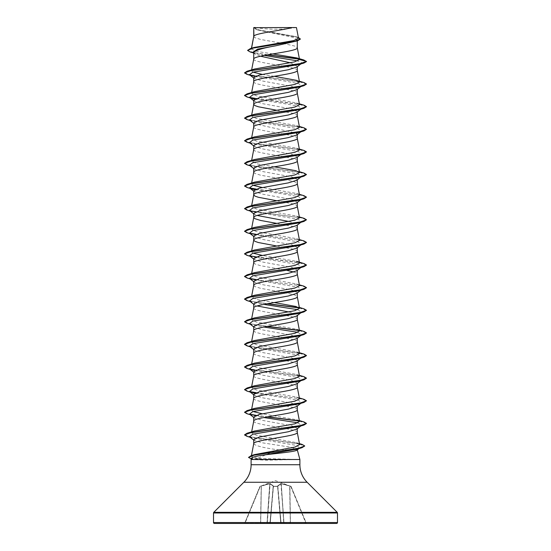 <?xml version="1.0" encoding="UTF-8"?>
<svg xmlns="http://www.w3.org/2000/svg" width="551" height="551" viewBox="0 0 551 551"><rect width="100%" height="100%" fill="white"/><g stroke="black" fill="none" stroke-linecap="round" stroke-linejoin="round"><path stroke-width="0.41" stroke-dasharray="2.75 2.07" d="M260.106 486.271L269.742 483.737L261.208 486.175L260.685 523.168L244.678 523.257L259.927 486.443L244.678 523.257L260.217 486.533L245.037 523.168L260.568 523.168L261.208 486.175L260.106 486.271L270.121 483.475L273.448 486.271L277.849 486.533L277.814 486.175L280.762 523.45L269.949 523.168L273.186 486.175L270.238 523.45L269.639 523.45L270.238 523.45L273.151 486.533L277.539 486.443L273.461 486.443L270.238 523.257L280.762 523.257L277.525 485.906L281.217 483.475L290.866 486.209L280.879 483.475L277.552 486.271L273.448 486.271L273.434 485.824L269.783 483.475L260.106 486.271M291.052 486.381L275.5 480.617L259.948 486.381M255.251 27.55A123.975 123.975 0 0 0 295.749 27.55L255.251 27.55L295.749 27.55M299.889 459.506L257.427 458.391L277.511 449.754L290.04 449.754M296.899 459.41L265.789 459.41L266.67 458.769M253.729 439.677L254.218 440.442L262.724 442.873L291.686 447.364L297.299 449.864M297.271 449.609L297.01 450.091M297.271 449.754L291.321 449.754M253.729 36.449L254.906 37.695L260.754 39.486L280.356 42.971M253.901 36.056L253.729 36.504M253.729 59.074L253.729 59.129C252.379 62.904 298.621 66.671 297.271 70.445L297.271 70.39M253.729 27.667L257.345 29.906L292.974 37.31L297.271 39.782L297.271 40.898M297.271 39.782L293.649 42.041M290.349 62.786L297.271 66.354L296.782 67.119M300.199 64.116L297.271 66.74M253.729 77.67L254.218 78.435L262.744 81.073L291.693 86.342L297.271 88.98L296.782 89.744M297.271 88.98L297.271 89.365M253.729 100.296L254.218 101.06L262.737 103.698L291.693 108.967L297.271 111.605L296.782 112.37M253.729 126.95L253.729 127.005C252.379 130.78 298.621 134.547 297.271 138.322L297.271 138.267M297.271 111.605L297.271 111.991M253.729 149.576L253.729 149.631C252.379 153.405 298.621 157.173 297.271 160.947L297.271 160.892M253.729 145.547L254.218 146.311L262.731 148.942L291.693 154.218L297.271 156.856L296.782 157.62M253.729 172.201L254.906 173.448L260.754 175.239L283.393 179.254M297.271 156.856L297.271 157.242M253.729 168.172L254.218 168.937L262.744 171.575L291.686 176.843L297.271 179.481L296.782 180.246M297.271 179.481L297.271 179.867M253.729 190.798L254.218 191.562L262.744 194.2L291.693 199.469L297.271 202.107L296.782 202.871M297.271 202.107L297.271 202.492M288.814 221.447L295.047 223.093L297.271 224.732L296.782 225.497M297.271 224.732L297.271 225.118M253.729 236.048L254.218 236.813L262.737 239.444L291.686 244.72L297.271 247.358L296.782 248.122M253.729 262.703L254.906 263.95L260.754 265.74L287.167 270.451M297.271 247.358L297.271 247.743M253.729 258.674L254.218 259.438L262.744 262.076L291.693 267.345L297.271 269.983L296.782 270.748M253.729 285.328L254.906 286.575L260.754 288.366L283.393 292.381M297.271 269.983L297.271 270.369M253.729 281.299L254.218 282.064L262.737 284.695L291.693 289.971L297.271 292.609L296.782 293.373M297.271 292.609L297.271 292.994M253.729 326.55L254.218 327.315L262.731 329.946L291.693 335.222L297.271 337.859L296.782 338.624M253.729 353.205L253.729 353.26C252.379 357.034 298.621 360.802 297.271 364.576L297.271 364.521M297.271 337.859L297.271 338.245M253.729 349.176L254.218 349.94L262.744 352.578L291.686 357.847L297.271 360.485L296.782 361.249M253.729 375.83L253.729 375.885C252.379 379.66 298.621 383.427 297.271 387.201L297.271 387.146M297.271 360.485L297.271 360.864M253.729 371.801L254.218 372.566L262.744 375.203L291.686 380.472L297.271 383.11L296.782 383.875M253.729 398.456L253.729 398.511C252.379 402.285 298.621 406.053 297.271 409.827L297.271 409.772M297.271 383.11L297.271 383.489M253.729 394.426L254.218 395.191L262.744 397.829L291.693 403.098L297.271 405.736L296.782 406.5M253.729 421.081L253.729 421.136C252.379 424.911 298.621 428.678 297.271 432.452L297.271 432.397M297.271 405.736L297.271 406.121M253.729 417.052L254.218 417.816L262.737 420.447L291.686 425.723L297.271 428.361L296.782 429.126M253.729 443.707L253.729 443.762C255.327 445.759 263.254 447.756 277.511 449.754M297.271 428.361L297.271 428.74M282.835 43.398L294.647 46.036L297.271 47.82M253.729 52.682L254.431 53.791L260.499 56.216M253.729 81.755C252.379 85.529 298.621 89.296 297.271 93.071L297.271 93.016M276.754 110.248L292.684 113.313L296.094 114.505L297.271 115.696M253.729 122.921L254.218 123.686L296.211 133.101M284.02 179.364L294.647 181.789L297.271 183.573M276.754 200.75L292.684 203.815L296.094 205.006L297.271 206.198M253.729 213.423L254.218 214.187L257.145 215.462M276.754 223.375L292.684 226.44L296.094 227.632L297.271 228.823M276.754 246.001L292.684 249.066L296.094 250.257L297.271 251.449M293.855 272.029L296.094 272.883L297.271 274.074M284.02 292.491L294.647 294.909L297.271 296.7M253.729 303.925L254.218 304.689L257.145 305.97M288.814 311.949L295.04 313.588L297.271 315.234M253.729 308.009C252.379 311.783 298.621 315.551 297.271 319.325L297.271 319.27M253.729 330.634C252.379 334.409 298.621 338.176 297.271 341.951L297.271 341.895M272.773 53.929L257.234 51.457L251.318 48.991L254.135 47.455M298.504 38.239L295.522 36.552L258.97 29.947L253.749 27.695L291.982 27.55M251.49 48.667L251.573 48.219M300.536 63.854L301.886 62.821L297.795 60.906M264.239 55.431L255.099 53.461L252.613 52.359M300.798 63.978L301.886 62.821L306.494 61.581L299.413 59.191M267.187 54.886L250.202 51.966M300.364 39.1L295.343 36.752L256.738 29.706L253.729 27.963M303.856 60.004L299.193 58.964M267.8 54.776L253.095 52.49L247.564 50.21M298.353 37.447L258.715 30.078L253.722 27.75M257.427 458.391L251.27 456.49L254.576 454.596M299.613 444.561L296.286 442.653L256.112 435.132L251.483 432.742L254.528 431.013M299.51 421.432L296.472 419.697L262.186 413.76M253.033 411.528L251.483 410.116L254.534 408.387M299.517 398.807L296.472 397.071L256.174 389.888L251.483 387.491L254.534 385.762M299.517 376.181L296.466 374.446L256.174 367.262L251.483 364.865L254.528 363.137M299.517 353.556L296.466 351.82L256.181 344.637L251.483 342.24L254.534 340.511M299.517 330.931L296.472 329.195L256.181 322.011L251.483 319.614L254.534 317.886M299.517 308.305L296.472 306.57L299.351 307.444M274.246 302.561L257.834 299.778L251.483 296.989L254.534 295.26M299.517 285.68L296.466 283.944L256.174 276.76L251.483 274.364L254.528 272.635M299.517 263.054L296.466 261.319L262.186 255.382M253.033 253.15L251.483 251.738L254.528 250.009M299.517 240.429L296.472 238.693L256.174 231.51L251.483 229.113L254.534 227.384M299.517 217.803L296.472 216.068L256.174 208.884L251.483 206.487L254.528 204.758M299.517 195.178L296.466 193.442L262.186 187.505M253.033 185.274L251.483 183.862L254.528 182.133M299.517 172.553L296.466 170.817L299.351 171.692M274.246 166.808L257.84 164.026L251.483 161.236L254.534 159.508M299.517 149.927L296.472 148.191L256.174 141.008L251.483 138.611L254.534 136.882M299.517 127.302L296.466 125.566L256.174 118.382L251.483 115.986L254.528 114.257M299.517 104.676L296.466 102.941L256.174 95.757L251.483 93.36L254.528 91.631M274.246 76.307L262.186 74.378M253.033 72.147L251.483 70.735L254.534 69.006M296.803 459.506L266.594 460.188L251.111 459.506M251.435 458.308L254.018 459.506M301.473 63.455L299.007 64.515M254.789 76.534L286.306 81.307L298.821 83.69L301.473 86.08L299.007 87.141M249.527 97.389L251.993 98.45L250.202 97.92M254.796 99.166L286.313 103.932L298.821 106.315L301.438 108.733M300.977 109.015L299.007 109.766M249.527 120.015L251.993 121.075L298.187 128.769L301.438 131.358M300.977 131.641L299.007 132.392M249.527 142.64L251.993 143.701L298.187 151.394L301.473 153.956L299.007 155.017M249.527 165.266L251.993 166.326L298.187 174.02L301.438 176.609M300.977 176.892L299.007 177.642M249.527 187.891L251.993 188.952L250.202 188.421M254.789 189.661L286.306 194.434L298.821 196.817L301.473 199.207L299.007 200.268M249.527 210.516L251.993 211.577L298.187 219.27L301.473 221.833L299.007 222.893M249.527 233.142L251.993 234.203L298.187 241.896L301.438 244.486M300.977 244.768L299.007 245.519M249.527 255.767L251.993 256.828L298.187 264.521L301.473 267.083L299.007 268.144M249.527 278.393L251.993 279.453L298.187 287.147L301.473 289.709L299.007 290.77M249.527 301.018L251.993 302.079L263.833 304.393M297.967 309.71L301.473 312.334L299.007 313.395M249.527 323.644L251.993 324.704L263.833 327.019M297.967 332.336L301.473 334.96L299.007 336.02M249.527 346.269L251.993 347.33L298.187 355.023L301.438 357.613M300.977 357.895L299.007 358.646M254.789 370.665L286.313 375.438L298.828 377.821L301.473 380.211L299.007 381.271M254.796 393.29L286.313 398.063L298.828 400.446L301.473 402.836L299.007 403.897M249.527 414.145L251.993 415.206L263.833 417.52M297.967 422.837L301.473 425.462L299.007 426.522M249.527 436.771L251.979 437.831L296.831 445.483L299.654 448.032L296.961 449.189M247.062 74.371L299.152 81.679L306.48 84.117M247.068 96.997L299.152 104.304L306.48 106.742M247.062 119.622L299.537 126.999L306.494 129.457M247.062 142.248L299.537 149.624L306.494 152.083M247.062 164.873L299.537 172.249L306.494 174.708M247.068 187.498L250.023 188.201M255.822 189.2L301.686 195.302L306.494 197.334M247.062 210.124L250.023 210.826M255.822 211.825L301.686 217.927L306.494 219.959M247.062 232.749L250.023 233.452M255.822 234.45L301.349 240.484L306.48 242.488M247.068 255.375L299.152 262.682L306.48 265.121M247.062 278L250.023 278.703M255.822 279.701L301.356 285.735L306.48 287.746M247.062 300.626L266.98 303.801M299.345 307.968L306.494 310.461M247.062 323.251L266.98 326.426M299.345 330.593L306.48 332.99M247.068 345.876L299.152 353.184L306.48 355.622M247.062 368.502L299.537 375.878L306.494 378.337M247.062 391.127L250.023 391.83M255.822 392.829L301.679 398.931L306.494 400.963M247.062 413.753L250.023 414.455M255.822 415.454L266.98 416.928M299.345 421.095L306.48 423.492M247.068 436.378L297.815 443.617L304.689 446.034M250.071 458.487L265.789 459.41L250.188 458.329L248.501 457.247M244.506 72.704L251.463 75.17L303.932 82.547M244.52 95.426L249.562 97.417M256.187 98.567L303.938 105.172M244.506 117.955L251.463 120.414L303.938 127.798M244.506 140.581L251.463 143.04L303.932 150.423M244.506 163.206L251.463 165.672L303.938 173.048M244.506 185.832L249.562 187.919M256.187 189.069L303.938 195.674M244.506 208.457L251.463 210.916L303.938 218.299M244.506 231.083L249.562 233.169M256.187 234.32L303.932 240.925M244.52 253.804L249.562 255.795M256.187 256.945L303.938 263.55M244.52 276.43L249.562 278.42M256.187 279.571L303.938 286.176M244.52 299.055L251.201 301.376L267.607 303.691M299.11 307.733L303.938 308.801M244.506 321.584L250.953 323.954L267.607 326.316M299.11 330.359L303.932 331.426M244.52 344.306L251.848 346.744L303.938 354.052M244.52 366.932L251.848 369.37L303.938 376.677M244.506 389.461L249.562 391.547M256.187 392.698L303.932 399.303M244.506 412.086L249.562 414.173M256.187 415.323L267.607 416.818M299.11 420.861L303.938 421.928M244.506 434.711L251.332 437.143L302.113 444.416M214.442 523.45L336.558 523.45M284.02 523.45L290.315 523.168L283.903 523.168L281.217 483.475L284.02 523.45L280.879 483.475L281.258 483.737L283.731 523.168L281.079 523.168L277.566 485.824L277.814 486.175L281.093 483.737L277.835 486.085L281.079 523.168L306.611 523.45L290.432 523.45L306.322 523.257L291.073 486.443L306.322 523.257L305.963 523.45L291.073 486.443L281.258 483.737L289.895 485.906L290.432 523.168L289.792 486.175L290.783 486.533L305.963 523.168L290.432 523.45M269.639 523.45L260.568 523.45L269.949 523.168L267.097 523.168L269.907 483.737L273.165 486.085L269.742 483.737L270.121 483.475L267.269 523.168L269.921 523.168L273.434 485.824L269.949 523.168M245.037 523.45L244.389 523.45L245.037 523.45M253.846 27.55L256.525 27.55M296.803 459.596L265.789 459.596L266.594 460.188M266.98 523.45L260.685 523.168L261.332 486.085L260.685 523.168L267.097 523.168L269.742 483.737L266.98 523.45M251.111 464.727L299.889 464.727M243.852 482.263L307.148 482.263M213.788 512.327L337.212 512.327M213.512 512.988L337.488 512.988M213.512 522.52L337.488 522.52M290.315 523.168L289.668 486.085L290.315 523.168M257.345 29.906L256.738 29.706M255.099 53.461L253.315 52.91M297.209 37.069L295.522 36.552M251.27 456.49L251.449 455.553M251.483 432.742L251.649 431.888M251.483 410.116L251.649 409.262M251.483 387.491L251.649 386.637M251.483 364.865L251.649 364.011M251.483 342.24L251.649 341.386M251.483 319.614L251.649 318.76M251.483 296.989L251.649 296.135M251.483 274.364L251.649 273.51M251.483 251.738L251.649 250.884M251.483 229.113L251.649 228.259M251.483 206.487L251.649 205.633M251.483 183.862L251.649 183.008M251.483 161.236L251.649 160.382M251.483 138.611L251.649 137.757M251.483 115.986L251.649 115.131M251.483 93.36L251.649 92.506M251.483 70.735L251.649 69.881M251.318 48.991L251.456 48.254M252.62 459.21L251.297 458.831M251.993 121.075L250.202 120.545M251.993 143.701L250.202 143.17M251.993 166.326L250.202 165.796M251.993 234.203L250.202 233.672M251.993 256.828L250.202 256.298M251.993 279.453L250.202 278.923M251.993 302.079L250.202 301.549M251.993 324.704L250.202 324.174M251.993 347.33L250.202 346.799M251.993 369.955L250.202 369.425M251.993 392.581L250.202 392.05M251.993 415.206L250.202 414.676M251.979 437.831L250.202 437.301M253.729 78.049L254.218 78.435M301.473 86.08L300.798 86.603M253.729 100.675L254.218 101.06M301.473 108.705L300.798 109.229M253.729 123.3L254.218 123.686M301.473 131.331L300.798 131.854M253.729 145.925L254.218 146.311M301.473 153.956L300.798 154.48M253.729 168.551L254.218 168.937M301.473 176.582L300.798 177.105M253.729 191.176L254.218 191.562M301.473 199.207L300.798 199.731M253.729 213.802L254.218 214.187M301.473 221.833L300.798 222.356M253.729 236.427L254.218 236.813M301.473 244.458L300.798 244.981M253.729 259.053L254.218 259.438M301.473 267.083L300.798 267.607M253.729 281.678L254.218 282.064M301.473 289.709L300.798 290.232M253.729 304.304L254.218 304.689M301.473 312.334L300.798 312.858M253.729 326.929L254.218 327.315M301.473 334.96L300.798 335.483M253.729 349.554L254.218 349.94M301.473 357.585L300.798 358.109M253.729 372.18L254.218 372.566M301.473 380.211L300.798 380.734M253.729 394.805L254.218 395.191M301.473 402.836L300.798 403.36M253.729 417.431L254.218 417.816M301.473 425.462L300.798 425.985M253.729 440.056L254.218 440.442M299.654 448.032L298.911 448.604M296.286 442.653L299.434 443.617M296.472 419.697L299.351 420.571M296.472 397.071L299.351 397.946M296.466 374.446L299.351 375.321M296.466 351.82L299.351 352.695M296.472 329.195L299.351 330.07M296.466 283.944L299.351 284.819M296.472 238.693L299.351 239.568M296.472 216.068L299.351 216.942M296.466 193.442L299.351 194.317M296.472 148.191L299.351 149.066M296.466 125.566L299.351 126.441M296.466 102.941L299.351 103.815M296.472 80.315L299.351 81.19M254.431 53.791L253.729 53.233"/><path stroke-width="0.83" d="M213.512 522.52A0.93 0.93 0 0 0 214.442 523.45L336.558 523.45A0.93 0.93 0 0 0 337.488 522.52L213.512 522.52L213.512 512.988A0.93 0.93 0 0 1 213.788 512.327L243.852 482.263A24.795 24.795 0 0 0 251.111 464.727L251.111 459.506L299.889 459.506L299.889 464.727L251.111 464.727M299.889 464.727A24.795 24.795 0 0 0 307.148 482.263L337.212 512.327A0.93 0.93 0 0 1 337.488 512.988L337.488 522.52M297.251 449.754C297.581 451.51 278.496 453.204 264.68 454.857C256.49 456.035 252.076 457.185 251.435 458.308L251.111 459.506M297.299 449.864L299.889 459.506M291.321 449.754L290.04 449.754M253.901 27.667L291.982 27.55C282.284 30.388 255.712 33.218 253.901 36.056L253.729 27.667L253.729 36.449M251.573 48.219L253.729 36.504M253.315 52.91L250.202 51.966L247.564 50.396L253.439 47.999L297.54 40.822L275.5 45.85C262.269 48.13 255.017 50.41 253.729 52.682L253.729 59.074M297.271 40.898L297.271 47.82C298.621 51.587 252.379 55.362 253.729 59.129M300.798 63.978L296.782 67.119L288.263 69.757L259.314 75.032L253.729 77.67L253.729 81.755C252.379 77.987 298.621 74.213 297.271 70.445L297.271 66.74M251.649 92.506L253.729 81.755M300.798 86.603L296.782 89.744L288.256 92.382L259.307 97.658L253.729 100.296L253.729 104.325M297.271 89.365L297.271 93.071C298.621 96.838 252.379 100.613 253.729 104.38L254.906 105.572L258.316 106.763L276.754 110.248M300.798 109.229L296.782 112.37L288.263 115.007L259.314 120.283L253.729 122.921L253.729 126.95M297.271 111.991L297.271 115.696C298.621 119.464 252.379 123.238 253.729 127.005M296.211 133.101L297.271 134.23L296.782 134.995L288.256 137.633L259.307 142.909L253.729 145.547L253.729 149.576M297.271 134.23L297.271 138.322C298.621 142.089 252.379 145.863 253.729 149.631M300.798 154.48L296.782 157.62L288.256 160.258L259.307 165.534L253.729 168.172L253.729 172.201M297.271 157.242L297.271 160.947C298.621 164.715 252.379 168.489 253.729 172.256M300.798 177.105L296.782 180.246L288.263 182.884L259.314 188.16L253.729 190.798L253.729 194.827M297.271 179.867L297.271 183.573C298.621 187.34 252.379 191.114 253.729 194.882L254.906 196.073L258.316 197.265L276.754 200.75M300.798 199.731L296.782 202.871L288.263 205.509L259.307 210.785L253.729 213.423L253.729 217.507L254.906 218.699L260.754 220.49L276.754 223.375M297.271 202.492L297.271 206.198C298.621 209.965 252.379 213.74 253.729 217.507L251.649 228.259M300.798 222.356L296.782 225.497L288.263 228.135L259.307 233.41L253.729 236.048L253.729 240.078M297.271 225.118L297.271 228.823C298.621 232.591 252.379 236.365 253.729 240.133L254.906 241.324L258.316 242.516L276.754 246.001M300.798 244.981L296.782 248.122L288.263 250.76L259.314 256.036L253.729 258.674L253.729 262.703M297.271 247.743L297.271 251.449C298.621 255.216 252.379 258.991 253.729 262.758M300.798 267.607L296.782 270.748L288.256 273.386L259.307 278.661L253.729 281.299L253.729 285.328M297.271 270.369L297.271 274.074C298.621 277.842 252.379 281.616 253.729 285.384M300.798 290.232L296.782 293.373L288.263 296.011L259.307 301.287L253.729 303.925L253.729 308.009C252.379 304.242 298.621 300.467 297.271 296.7L297.271 292.994M251.649 318.76L253.729 308.009M297.271 315.234L296.782 315.998L288.256 318.636L259.307 323.912L253.729 326.55L253.729 330.634C252.379 326.867 298.621 323.093 297.271 319.325L297.271 315.234M251.649 341.386L253.729 330.634M300.798 335.483L296.782 338.624L288.256 341.262L259.307 346.538L253.729 349.176L253.729 353.205M297.271 338.245L297.271 341.951C298.621 345.718 252.379 349.492 253.729 353.26M300.798 358.109L296.782 361.249L288.256 363.887L259.314 369.163L253.729 371.801L253.729 375.83M297.271 360.864L297.271 364.576C298.621 368.343 252.379 372.118 253.729 375.885M300.798 380.734L296.782 383.875L288.256 386.513L259.307 391.789L253.729 394.426L253.729 398.456M297.271 383.489L297.271 387.201C298.621 390.969 252.379 394.743 253.729 398.511M300.798 403.36L296.782 406.5L288.256 409.138L259.307 414.414L253.729 417.052L253.729 421.081M297.271 406.121L297.271 409.827C298.621 413.594 252.379 417.369 253.729 421.136M300.798 425.985L296.782 429.126L288.256 431.764L259.314 437.039L253.729 439.677L253.729 443.707M297.271 428.74L297.271 432.452C298.621 436.22 252.379 439.994 253.729 443.762M280.356 42.971L282.835 43.398M260.499 56.216L290.349 62.786M283.393 179.254L284.02 179.364M257.145 215.462L288.814 221.447M287.167 270.451L293.855 272.029M283.393 292.381L284.02 292.491M257.145 305.97L288.814 311.949M247.564 50.396L250.443 48.55L254.135 47.455L293.766 40.581L298.504 38.239L296.452 27.55L291.982 27.55M297.795 60.906L264.239 55.431M253.729 53.233L252.613 52.359L257.703 49.101L275.5 45.85M299.413 59.191L267.187 54.886M297.54 40.822L300.364 39.1L298.353 37.447M253.729 27.963L253.846 27.55L255.581 27.55M254.789 76.534L249.527 74.764L252.813 72.202L299.007 64.515L303.938 63.055L306.494 61.581L303.856 60.004L296.858 57.938L272.773 53.929M299.193 58.964L267.8 54.776M250.443 48.55L294.888 41.318L300.364 38.914M299.524 59.529L294.496 61.898L254.534 69.006L247.062 71.231L299.537 63.854L306.494 61.395L299.524 59.529L296.858 57.938M299.434 443.617L302.113 444.416L304.703 445.938L298.415 448.362L251.228 455.622L254.576 454.596L294.971 447.075L299.613 444.561L297.264 432.335M299.351 420.571L303.938 421.928L306.494 423.402L299.537 425.861L247.062 433.238L254.528 431.013L294.826 423.822L299.51 421.432L297.264 409.71M262.186 413.76L253.033 411.528M299.351 397.946L303.932 399.303L306.494 400.777L299.537 403.236L247.062 410.612L254.534 408.387L294.826 401.197L299.517 398.807L297.264 387.084M299.351 375.321L303.938 376.677L306.494 378.151L299.537 380.61L247.062 387.987L254.534 385.755L294.826 378.571L299.517 376.181L297.264 364.459M299.351 352.695L303.938 354.052L306.494 355.526L299.537 357.985L247.068 365.361L254.528 363.137L294.826 355.946L299.517 353.556L297.264 341.834M299.351 330.07L303.932 331.426L306.494 332.9L299.537 335.359L247.062 342.736L254.534 340.511L294.819 333.327L299.517 330.931L297.264 319.208M299.351 307.444L303.938 308.801L306.494 310.275L299.537 312.734L247.062 320.11L254.534 317.886L294.826 310.695L299.517 308.305L297.264 296.583M296.472 306.57L274.246 302.561M299.351 284.819L303.938 286.176L306.494 287.65L299.537 290.108L247.062 297.485L254.528 295.26L294.826 288.07L299.517 285.68L297.264 273.957M296.466 261.319L303.938 263.55L306.494 265.024L299.537 267.483L247.068 274.859L254.528 272.635L294.819 265.451L299.517 263.054L297.264 251.332M262.186 255.382L253.033 253.15M299.351 239.568L303.932 240.925L306.494 242.399L299.537 244.858L247.062 252.234L254.528 250.009L294.826 242.819L299.517 240.429L297.264 228.706M299.351 216.942L303.938 218.299L306.494 219.773L299.537 222.232L247.062 229.609L254.534 227.384L294.826 220.193L299.517 217.803L297.264 206.081M299.351 194.317L303.938 195.674L306.494 197.148L299.537 199.607L247.068 206.983L254.528 204.758L294.819 197.575L299.517 195.178L297.264 183.455M262.186 187.505L253.033 185.274M299.351 171.692L303.938 173.048L306.494 174.522L299.537 176.981L247.062 184.358L254.528 182.133L294.826 174.949L299.517 172.553L297.264 160.83M296.466 170.817L274.246 166.808M299.351 149.066L303.932 150.423L306.494 151.897L299.537 154.356L247.062 161.732L254.534 159.508L294.826 152.317L299.517 149.927L297.264 138.205M299.351 126.441L303.938 127.798L306.494 129.271L299.537 131.73L247.062 139.107L254.534 136.882L294.819 129.699L299.517 127.302L297.264 115.579M299.351 103.815L303.938 105.172L306.494 106.646L299.537 109.105L247.068 116.481L254.528 114.257L294.819 107.066L299.517 104.676L297.264 92.954M299.351 81.19L303.932 82.547L306.494 84.021L299.537 86.479L247.062 93.856L254.528 91.631L294.826 84.441L299.517 82.051L296.472 80.315L274.246 76.307M262.186 74.378L253.033 72.147M306.48 84.117L303.938 85.68L299.007 87.141L252.813 94.827L249.527 97.389L254.218 101.06M251.993 98.45L254.796 99.166M301.438 108.733L300.977 109.015M306.48 106.742L303.938 108.306L299.007 109.766L252.813 117.453L249.527 120.015L254.218 123.686M301.438 131.358L300.977 131.641M306.494 129.271L303.932 130.931L299.007 132.392L252.813 140.078L249.527 142.64L254.218 146.311M306.494 151.897L303.938 153.557L299.007 155.017L252.813 162.703L249.527 165.266L254.218 168.937M301.438 176.609L300.977 176.892M306.494 174.522L303.938 176.182L299.007 177.642L252.813 185.329L249.527 187.891L254.218 191.562M251.993 188.952L254.789 189.661M306.494 197.148L303.938 198.808L299.007 200.268L252.813 207.954L249.527 210.516L254.218 214.187M306.494 219.773L303.932 221.433L299.007 222.893L252.813 230.58L249.527 233.142L254.218 236.813M301.438 244.486L300.977 244.768M306.48 242.488L303.938 244.059L299.007 245.519L252.813 253.205L249.527 255.767L254.218 259.438M306.48 265.121L303.938 266.684L299.007 268.144L252.813 275.831L249.527 278.393L254.218 282.064M306.48 287.746L303.938 289.309L299.007 290.77L252.813 298.456L249.527 301.018L254.218 304.689M263.833 304.393L297.967 309.71M306.494 310.275L303.932 311.935L299.007 313.395L252.813 321.081L249.527 323.644L254.218 327.315M263.833 327.019L297.967 332.336M306.48 332.99L303.938 334.56L299.007 336.02L252.813 343.707L249.527 346.269L254.218 349.94M301.438 357.613L300.977 357.895M306.48 355.622L303.938 357.186L299.007 358.646L252.813 366.332L249.527 368.894L254.789 370.665M306.494 378.151L303.932 379.811L299.007 381.271L252.813 388.958L249.527 391.52L254.796 393.29M306.494 400.777L303.938 402.437L299.007 403.897L252.813 411.583L249.527 414.145L254.218 417.816M263.833 417.52L297.967 422.837M306.48 423.492L303.938 425.062L299.007 426.522L252.813 434.209L249.527 436.771L254.218 440.442M304.689 446.034L301.948 447.708L296.961 449.189L264.68 454.857M303.938 63.055L251.463 70.438L244.506 72.897L247.062 74.371L251.993 75.824M303.938 85.68L251.463 93.064L244.506 95.523L247.068 96.997L250.202 97.92M303.938 108.306L251.463 115.689L244.506 118.148L247.062 119.622L250.202 120.545M303.932 130.931L251.463 138.315L244.506 140.774L247.062 142.248L250.202 143.17M303.938 153.557L251.463 160.94L244.506 163.399L247.062 164.873L250.202 165.796M303.938 176.182L251.463 183.566L244.506 186.024L247.068 187.498L250.202 188.421M250.023 188.201L255.822 189.2M303.938 198.808L251.463 206.191L244.506 208.65L247.062 210.124L251.993 211.577M250.023 210.826L255.822 211.825M303.932 221.433L251.463 228.817L244.506 231.275L247.062 232.749L250.202 233.672M250.023 233.452L255.822 234.45M303.938 244.059L251.463 251.442L244.506 253.901L247.068 255.375L250.202 256.298M303.938 266.684L251.463 274.067L244.506 276.526L247.062 278L250.202 278.923M250.023 278.703L255.822 279.701M303.938 289.309L251.463 296.693L244.506 299.152L247.062 300.626L250.202 301.549M266.98 303.801L299.345 307.968M303.932 311.935L251.463 319.318L244.506 321.777L247.062 323.251L250.202 324.174M266.98 326.426L299.345 330.593M303.938 334.56L251.463 341.944L244.506 344.403L247.068 345.876L250.202 346.799M303.938 357.186L251.463 364.569L244.506 367.028L247.062 368.502L250.202 369.425M303.932 379.811L251.463 387.195L244.506 389.653L247.062 391.127L250.202 392.05M250.023 391.83L255.822 392.829M303.938 402.437L251.463 409.82L244.506 412.279L247.062 413.753L250.202 414.676M250.023 414.455L255.822 415.454M266.98 416.928L299.345 421.095M303.938 425.062L251.463 432.445L244.506 434.904L247.068 436.378L250.202 437.301M301.948 447.708L254.493 455.002L248.501 457.433L251.297 458.831M247.062 71.231L244.506 72.897M247.062 93.856L244.52 95.426M249.562 97.417L256.187 98.567M247.068 116.481L244.506 118.148M247.062 139.107L244.506 140.774M247.062 161.732L244.506 163.399M247.062 184.358L244.506 186.024M249.562 187.919L256.187 189.069M247.068 206.983L244.506 208.65M247.062 229.609L244.506 231.275M249.562 233.169L256.187 234.32M247.062 252.234L244.52 253.804M249.562 255.795L256.187 256.945M247.068 274.859L244.52 276.43M249.562 278.42L256.187 279.571M247.062 297.485L244.52 299.055M267.607 303.691L299.11 307.733M247.062 320.11L244.506 321.777M267.607 326.316L299.11 330.359M247.062 342.736L244.52 344.306M247.068 365.361L244.52 366.932M247.062 387.987L244.506 389.653M249.562 391.547L256.187 392.698M247.062 410.612L244.506 412.279M249.562 414.173L256.187 415.323M267.607 416.818L299.11 420.861M247.062 433.238L244.506 434.904M251.228 455.622L248.501 457.433M270.238 523.45L281.361 523.45L270.238 523.45M290.432 523.45L284.02 523.45M260.568 523.45L245.037 523.45L260.568 523.45M337.488 512.988L213.512 512.988M337.212 512.327L213.788 512.327M307.148 482.263L243.852 482.263M251.449 455.553L253.735 443.651M251.649 431.888L253.735 421.026M251.649 409.262L253.735 398.401M251.649 386.637L253.735 375.775M251.649 364.011L253.735 353.15M251.649 296.135L253.735 285.273M251.649 273.51L253.735 262.648M251.649 250.884L253.735 240.022M251.649 205.633L253.735 194.772M251.649 183.008L253.735 172.146M251.649 160.382L253.735 149.521M251.649 137.757L253.735 126.895M251.649 115.131L253.735 104.27M299.517 82.051L297.264 70.328M251.649 69.881L253.735 59.019M299.517 59.432L297.264 47.703M251.456 48.254L253.735 36.394M249.527 74.764L254.218 78.435M300.798 131.854L296.782 134.995M300.798 312.858L296.782 315.998M249.527 368.894L254.218 372.566M249.527 391.52L254.218 395.191M298.911 448.604L297.01 450.091"/></g></svg>
